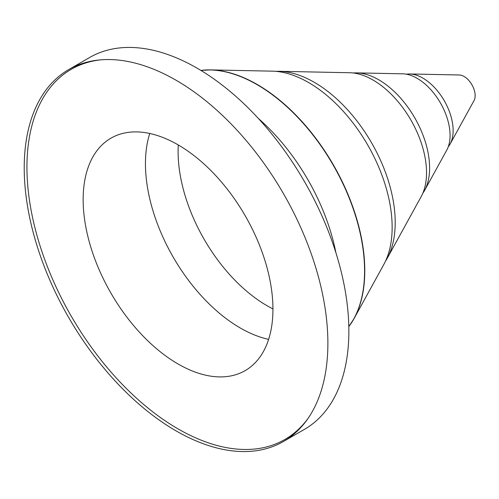 <?xml version="1.0" encoding="UTF-8"?>
<svg xmlns="http://www.w3.org/2000/svg" width="499" height="499" viewBox="0 0 499 499"><rect width="100%" height="100%" fill="white"/><g stroke="black" fill="none" stroke-linecap="round" stroke-linejoin="round"><path stroke-width="0.75" d="M406.404 74.201A42.845 24.738 60 0 1 409.679 73.964A42.845 24.738 60 0 1 422.84 78.094A42.845 24.738 60 0 1 450.123 144.024A42.845 24.738 60 0 1 448.289 146.743M353.311 72.997A71.918 41.523 60 0 1 356.654 72.885A71.918 41.523 60 0 1 378.747 79.809A71.918 41.523 60 0 1 424.555 190.487A71.918 41.523 60 0 1 422.784 193.325M275.779 71.345A114.421 66.061 60 0 1 279.159 71.295A114.421 66.061 60 0 1 314.301 82.316A114.421 66.061 60 0 1 387.174 258.395A114.421 66.061 60 0 1 385.446 261.295M178.049 363.977A134.2 77.482 60 0 1 90.375 245.72A134.2 77.482 60 0 1 110.946 138.179A134.2 77.482 60 0 1 178.049 144.829A134.2 77.482 60 0 1 265.718 263.085A134.2 77.482 60 0 1 245.146 370.626A134.2 77.482 60 0 1 178.049 363.977M176.053 430.874A214.726 123.97 60 0 1 35.778 241.659A214.726 123.97 60 0 1 68.687 69.598A214.726 123.97 60 0 1 99.937 59.911A214.726 123.97 60 0 1 176.053 80.233A214.726 123.97 60 0 1 307.596 243.955A214.726 123.97 60 0 1 307.428 419.297A214.726 123.97 60 0 1 283.413 441.509A214.726 123.97 60 0 1 176.053 430.874M308.108 418.318A213.697 123.378 60 0 1 178.049 428.884A213.697 123.378 60 0 1 32.298 216.298A213.697 123.378 60 0 1 101.122 59.811M68.687 69.598L89.664 57.491A214.726 123.97 60 0 1 197.03 68.126A214.726 123.97 60 0 1 337.305 257.341A214.726 123.97 60 0 1 304.39 429.402L283.413 441.509M409.679 73.964L459.286 74.981A15.644 9.032 60 0 1 464.089 76.49A15.644 9.032 60 0 1 474.05 100.561L450.123 144.024M356.654 72.885L402.787 73.827A46.625 26.921 60 0 1 417.108 78.318A46.625 26.921 60 0 1 446.798 150.068L424.555 190.487M279.159 71.295L349.762 72.742A75.705 43.706 60 0 1 373.015 80.027A75.705 43.706 60 0 1 421.225 196.525L387.174 258.395M272.261 71.157A118.201 68.244 60 0 1 308.569 82.535A118.201 68.244 60 0 1 383.85 264.433L354.115 318.462A152.014 87.762 60 0 1 348.807 326.589L354.115 318.462A152.014 87.762 60 0 0 257.297 84.531A152.014 87.762 60 0 0 210.603 69.897A152.014 87.762 60 0 0 200.916 70.428L210.603 69.897L272.261 71.157M258.363 118.475A152.095 87.812 60 0 1 335.921 252.812M268.63 339.364A134.2 77.482 60 0 1 240.337 328.018A134.2 77.482 60 0 1 149.762 133.476M178.299 144.972A125.817 72.642 -120 0 0 267.077 305.737A125.817 72.642 -120 0 0 272.941 308.9M200.966 70.459A152.095 87.812 60 0 1 257.029 84.618A152.095 87.812 60 0 1 350.828 202.201A152.095 87.812 60 0 1 348.807 326.527"/></g></svg>
